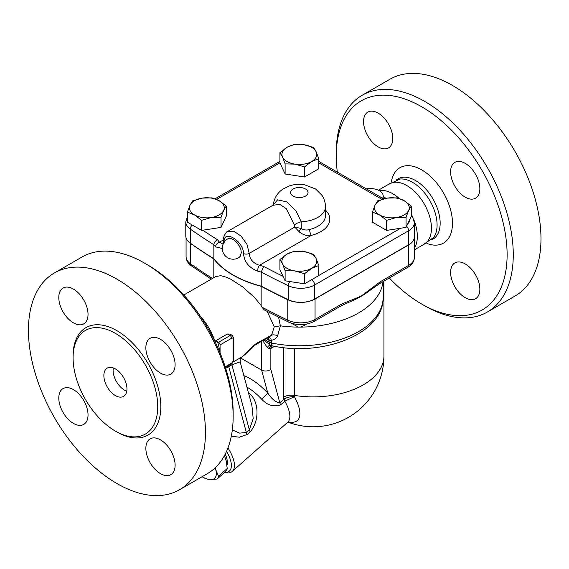 <?xml version="1.0" encoding="UTF-8"?>
<svg xmlns="http://www.w3.org/2000/svg" width="569" height="569" viewBox="0 0 569 569"><rect width="100%" height="100%" fill="white"/><g stroke="black" fill="none" stroke-linecap="round" stroke-linejoin="round"><path stroke-width="0.85" d="M362.197 95.251L389.9 79.255A125.159 72.263 60 0 1 452.476 85.45A125.159 72.263 60 0 1 534.241 195.736A125.159 72.263 60 0 1 515.059 296.029L487.349 312.025A125.159 72.263 -120 0 0 506.531 211.732A125.159 72.263 -120 0 0 424.773 101.446A125.159 72.263 -120 0 0 362.197 95.251A125.159 72.263 -120 0 0 336.272 152.542L336.272 156.098A120.806 69.745 60 0 1 421.693 106.78A120.806 69.745 60 0 1 507.114 254.734A120.806 69.745 60 0 1 421.693 304.052A120.806 69.745 60 0 1 389.324 278.006M421.693 304.052L424.773 305.83A125.159 72.263 -120 0 0 487.356 312.025M337.325 172.115A120.806 69.745 60 0 1 336.272 156.098M465.229 297.701A20.676 11.942 60 0 1 451.722 279.479A20.676 11.942 60 0 1 454.887 262.906A20.676 11.942 60 0 1 465.229 263.931A20.676 11.942 60 0 1 478.735 282.153A20.676 11.942 60 0 1 475.57 298.725A20.676 11.942 60 0 1 465.229 297.701M479.852 188.723A20.676 11.942 60 0 1 475.57 198.19A20.676 11.942 60 0 1 459.631 192.649A20.676 11.942 60 0 1 450.605 171.838A20.676 11.942 60 0 1 454.887 162.371A20.676 11.942 60 0 1 470.826 167.912A20.676 11.942 60 0 1 479.852 188.723M378.165 113.131A20.676 11.942 60 0 1 391.671 131.354A20.676 11.942 60 0 1 388.499 147.919A20.676 11.942 60 0 1 378.165 146.894A20.676 11.942 60 0 1 364.651 128.672A20.676 11.942 60 0 1 367.823 112.107A20.676 11.942 60 0 1 378.165 113.131M387.745 184.804L399.957 179.029A34.823 20.107 60 0 1 412.461 182.308A34.823 20.107 60 0 1 433.841 208.979A34.823 20.107 60 0 1 433.678 237.429L422.568 245.125M378.357 190.224L389.409 183.844A34.823 20.107 60 0 1 406.821 185.565A34.823 20.107 60 0 1 429.574 216.256A34.823 20.107 60 0 1 424.232 244.165L414.353 249.869M379.032 190.565L380.661 190.395A34.823 20.107 60 0 1 392.702 193.716A34.823 20.107 60 0 1 399.218 198.489M411.266 214.172A34.823 20.107 60 0 1 413.101 217.984M413.976 220.103A34.823 20.107 60 0 1 414.353 248.212M385.896 198.353L383.193 196.305M366.344 188.865A13.059 7.539 180 0 1 383.193 196.085A13.059 7.539 180 0 1 382.631 198.275M383.136 296.349L383.172 281.555M288.298 421.849A37.732 15.406 -131.6 0 0 294.372 396.735C290.588 396.493 287.189 397.262 284.166 399.033L279.806 402.816C275.752 402.311 271.74 399.061 267.771 393.065A39.183 15.996 -131.6 0 0 243.866 375.668M414.353 236.868A19.588 11.309 180 0 1 414.353 236.96A19.588 11.309 180 0 1 408.613 244.954L315.055 298.974A20.264 11.7 180 0 1 287.772 299.699A740.12 427.305 180 0 1 261.143 286.292A93.593 54.034 180 0 1 213.816 258.916A740.12 427.305 180 0 1 190.722 243.575A20.264 11.7 180 0 1 188.538 241.704M213.816 277.679L213.816 258.916M190.288 243.148L190.288 229.108A19.588 11.309 -0 0 1 185.793 221.896L185.793 235.936A19.588 11.309 0 0 0 190.288 243.148A740.056 427.269 -0 0 0 213.852 258.781A93.593 54.034 -0 0 0 261.221 286.136A740.056 427.269 -0 0 0 288.312 299.735A19.588 11.309 -0 0 0 314.657 299.024L408.613 244.777A19.588 11.309 0 0 0 414.353 236.782L414.353 222.742A19.588 11.309 -0 0 1 408.613 230.737A4.353 2.511 -120 0 0 406.593 226.242M226.249 206.078L226.249 216.184L221.042 227.394L201.625 230.402L187.407 222.195L187.407 212.088L190.01 205.21L192.607 200.871L202.322 198.104L212.031 197.87L219.143 200.701L226.249 206.078L223.645 210.416L221.042 217.294L211.334 217.522L201.625 220.295L194.513 214.918L187.407 212.088M201.625 230.402L201.625 220.295M221.042 227.394L221.042 217.294M223.645 210.416A17.411 10.05 0 0 0 219.143 200.701A17.411 10.05 0 0 0 202.322 198.104A17.411 10.05 0 0 0 190.01 205.21A17.411 10.05 0 0 0 194.513 214.918A17.411 10.05 0 0 0 211.334 217.522A17.411 10.05 0 0 0 223.645 210.416M285.119 280.802L285.119 270.702L282.516 263.824A17.411 10.05 0 0 0 294.827 270.929A17.411 10.05 0 0 0 311.648 268.333A17.411 10.05 0 0 0 316.158 258.618A17.411 10.05 0 0 0 303.839 251.512A17.411 10.05 0 0 0 287.025 254.115L294.13 251.278L303.839 251.512L313.555 254.286L316.158 258.618L318.754 265.495L318.754 275.602L304.536 283.81L285.119 280.802L279.912 269.592L279.912 259.485L287.025 254.115A17.411 10.05 0 0 0 282.516 263.824L279.912 259.485M406.06 227.394L406.06 217.294L396.351 217.522A17.411 10.05 0 0 0 408.663 210.416A17.411 10.05 0 0 0 404.154 200.701L411.266 206.078L411.266 216.184L406.06 227.394L386.636 230.402L372.418 222.195L372.418 212.088L375.021 205.21A17.411 10.05 0 0 0 379.53 214.918A17.411 10.05 0 0 0 396.351 217.522L386.636 220.295L379.53 214.918L372.418 212.088M318.754 158.68L318.754 168.78L304.536 176.995L285.119 173.986L279.912 162.777L279.912 152.67L287.025 147.293L294.13 144.462L303.839 144.697L313.555 147.463L316.158 151.802L318.754 158.68L311.648 161.511A17.411 10.05 0 0 0 316.158 151.802A17.411 10.05 0 0 0 303.839 144.697A17.411 10.05 0 0 0 287.025 147.293A17.411 10.05 0 0 0 282.516 157.008A17.411 10.05 0 0 0 294.827 164.114A17.411 10.05 0 0 0 311.648 161.511L304.536 166.888L294.827 164.114L285.119 163.879L282.516 157.008L279.912 152.67M386.636 230.402L386.636 220.295M411.266 206.078L408.663 210.416L406.06 217.294M375.021 205.21L377.624 200.871L387.333 198.104A17.411 10.05 0 0 0 375.021 205.21M304.536 283.81L304.536 273.703L294.827 270.929L285.119 270.702M318.754 265.495L311.648 268.333L304.536 273.703M404.154 200.701A17.411 10.05 0 0 0 387.333 198.104L397.048 197.87L404.154 200.701M304.536 176.995L304.536 166.888M285.119 173.986L285.119 163.879M283.028 276.299A735.703 424.759 180 0 1 263.632 266.406L261.221 272.096A740.056 427.269 -0 0 0 288.312 285.695A4.353 2.269 -64.4 0 1 289.785 281.527M263.632 266.406A89.241 51.523 180 0 1 259.492 265.289A4.353 1.586 106.1 0 0 257.551 271.093A93.593 54.034 -0 0 0 261.221 272.096L261.221 286.136M272.828 205.324L279.699 204.335L286.243 208.631L294.401 224.954L294.785 227.074L299.081 231.725C303.106 234.947 307.196 236.156 311.343 235.36L259.492 265.289C253.041 263.205 249.613 259.236 249.222 253.383L246.982 244.378L241.092 236.135L233.873 231.213L227.863 231.277C226.931 230.794 222.493 237.067 223.325 240.936A4.353 2.489 -0.3 0 0 224.079 242.33M224.179 242.415C222.692 228.617 243.468 240.559 243.553 253.596C244.172 261.79 248.838 267.622 257.551 271.093M222.763 243.966L219.478 242.188A4.353 3.179 139.2 0 0 215.587 246.868L222.273 248.475M223.347 239.954L219.478 242.188A89.241 51.523 180 0 1 217.543 239.798C215.31 240.843 214.072 242.494 213.852 244.741A93.593 54.034 -0 0 0 215.587 246.868M294.401 224.954A10.882 6.273 164.4 0 1 301.229 221.789L295.994 210.9L286.769 201.86L277.58 199.847L272.85 205.309L227.863 231.277M325.454 210.125A30.47 17.596 0 0 1 311.343 235.36A4.353 1.401 76.1 0 1 309.628 229.492C306.655 230.417 303.86 230.096 301.229 228.525L294.785 227.074L249.222 253.383A4.353 2.532 -179.6 0 1 243.553 253.596M299.081 231.725A4.353 1.856 124.1 0 1 301.229 228.525L301.229 221.789A26.117 15.079 0 0 0 325.454 206.746C325.418 202.578 324.252 198.759 321.962 195.295L315.539 188.944L304.379 184.705C299.308 183.915 294.365 184.299 289.543 185.85L282.978 189.05C277.423 192.82 274.201 198.048 273.312 204.726M213.852 258.781L213.852 244.741A740.056 427.269 -0 0 1 190.288 229.108A4.353 2.738 124.9 0 1 192.215 224.968M227.856 238.831L230.673 238.454L233.155 239.449L235.815 241.455L239.435 246.1L240.865 249.528L241.299 252.494L240.267 256.27L238.724 257.686M380.12 281.84L362.894 294.813A4.353 1.892 50 0 1 362.965 295.261A87.064 50.264 0 0 0 369.686 290.567L379.224 283.839L407.71 267.387A4.353 2.511 -120 0 0 408.613 265.396L380.12 281.84A4.353 2.511 60 0 1 379.224 283.839L379.224 283.839A4.353 2.511 60 0 1 379.217 283.839M314.152 321.407L340.774 306.03L348.114 302.587A87.064 50.264 0 0 0 358.762 297.687A4.353 3.009 -107.5 0 0 358.904 297.125L341.677 304.038L315.055 319.408A20.264 11.7 180 0 1 287.772 320.141A4.353 2.269 115.6 0 0 288.668 322.132C297.409 325.745 305.902 325.504 314.152 321.407A4.353 2.511 -120 0 0 315.055 319.408L315.055 298.974M358.762 297.687L362.965 295.261M340.774 306.03A4.353 2.511 -120 0 0 341.677 304.038M288.668 322.132L264.272 309.899L261.918 307.139L261.143 305.496L261.143 286.292M272.245 345.838A6.529 3.77 -120 0 0 271.733 347.979L274.635 346.301M262.729 340.632L267.295 347.524L269.279 348.555L270.858 348.441A6.529 4.04 63.9 0 1 271.911 345.746M269.279 348.555A6.529 3.336 86.2 0 1 271.278 345.525M267.295 347.524A6.529 2.646 111.3 0 1 270.403 345.091M267.202 311.421L274.265 326.841L271.555 335.226L257.366 342.915A6.529 3.77 -120 0 1 256.249 344.373L267.508 337.872L268.796 339.373L269.123 342.147A6.529 3.77 120 0 0 270.474 345.134L263.724 340.056M264.613 339.544L269.123 342.147A6.529 3.77 0 0 0 271.577 343.036L271.441 340.234C274.294 339.771 276.342 338.32 277.601 335.881L280.382 325.852A83.799 48.379 0 0 0 298.426 327.104A83.799 48.379 0 0 0 300.24 327.104A83.799 48.379 0 0 0 382.66 283.853L383.079 281.612M200.324 316.222A41.359 23.877 60 0 1 214.883 341.222L227.358 334.024L229.983 334.067M239.898 358.129L233.205 361.898M257.366 342.915C251.384 346.372 244.898 355.874 240.651 357.681L240.296 358.783L240.915 357.432M256.249 344.373C252.124 346.507 245.623 355.035 241.043 357.467L239.883 358.136M183.808 295.005L215.786 276.541L220.8 275.688L226.455 277.203L230.815 279.215L242.835 287.032L254.521 297.516L261.143 305.496M274.265 326.841L280.346 325.845L278.59 317.203M268.902 337.232L271.555 335.226A6.529 4.011 -152.3 0 1 277.601 335.881M268.696 337.296A6.529 2.987 -97 0 1 271.441 340.234L269.137 340.162A6.529 3.876 -62 0 0 268.049 337.581M268.476 337.31L267.508 337.872L269.137 340.162M291.093 323.121L298.426 327.104A8.755 5.057 0 0 1 300.24 327.104L302.338 326.563L306.314 324.181M240.616 357.993L261.626 370.127C264.706 371.536 267.786 371.301 270.858 369.423L270.858 348.441L271.733 347.979M225.701 368.307L228.731 366.678A6.529 3.77 60 0 1 228.866 365.462M231.299 436.21L239.393 437.205L247.223 434.481L250.196 431.85A6.529 2.667 -131.6 0 1 249.336 429.844L231.917 364.836L240.161 361.841L251.939 405.811L253.198 418.613L249.336 429.844L246.356 432.476L228.731 366.678L231.917 364.836A6.529 3.77 60 0 1 232.109 363.406M247.223 434.481A6.529 2.667 -131.6 0 1 246.356 432.476L239.663 433.123L232.323 429.929M250.196 431.85C260.125 420.263 258.653 400.91 249.307 393.279A6.529 2.653 -53 0 1 248.717 393.769M224.35 472.611L225.523 472.803A32.646 13.329 -131.6 0 0 232.266 471.424A32.646 13.329 -131.6 0 0 227.963 447.938M246.925 387.076A32.646 13.329 48.4 0 1 247.003 387.126A32.646 13.329 48.4 0 1 261.591 399.089C267.217 405.292 273.575 407.205 280.673 404.822L284.806 401.166A6.529 2.966 55.1 0 1 284.166 399.033M226.583 451.302A30.47 12.44 48.4 0 1 224.421 472.547M225.217 454.169A25.029 10.221 48.4 0 1 226.988 465.129M224.414 455.698A26.117 10.662 48.4 0 1 224.776 456.516A26.117 10.662 48.4 0 1 224.847 456.694M217.13 479.013L210.601 479.646A26.117 10.662 -131.6 0 0 215.694 469.525L218.546 476.196A28.294 11.551 48.4 0 1 217.13 479.013L225.815 471.31A28.294 11.551 -131.6 0 0 227.237 468.493L226.099 460.3L224.399 455.719M205.793 478.749A28.294 11.551 48.4 0 1 203.261 477.427L202.066 476.737A26.117 10.662 -131.6 0 0 210.601 479.646L205.793 478.749M215.274 467.725L215.694 469.525A26.117 10.662 -131.6 0 0 215.174 467.825M218.546 476.196L227.237 468.493M261.591 399.089A6.529 0.37 137 0 0 267.771 393.065L261.626 370.127L261.626 341.265M284.664 401.28A6.529 2.667 48.4 0 1 283.803 399.282A70.997 40.989 120 0 1 283.76 397.013A10.882 6.28 180 0 1 294.351 395.405L294.351 348.441M232.266 471.424L287.686 422.283A32.646 13.329 48.4 0 0 284.806 401.166L294.372 396.735A61.53 35.527 -60 0 1 294.351 395.405A70.741 40.84 180 0 0 383.926 356.03L383.926 281.122M219.847 352.353A43.628 25.192 -120 0 0 217.571 341.706L218.532 342.261A2.176 1.259 60 0 1 220.068 344.928L220.068 352.894M214.883 341.222L217.571 341.706M233.155 416.458L233.155 412.902A120.806 69.745 -120 0 0 147.734 264.948L144.654 263.17A125.159 72.263 60 0 1 233.155 416.458A125.159 72.263 60 0 1 207.23 473.749L179.527 489.745A125.159 72.263 60 0 1 54.368 417.49A125.159 72.263 60 0 1 54.368 272.971A125.159 72.263 60 0 1 116.951 279.166A125.159 72.263 60 0 1 198.709 389.459A125.159 72.263 60 0 1 179.527 489.745M54.368 272.971L82.078 256.975A125.159 72.263 60 0 1 144.654 263.17L147.734 264.948M73.415 322.843A20.676 11.942 60 0 1 59.909 304.621A20.676 11.942 60 0 1 63.074 288.049A20.676 11.942 60 0 1 73.415 289.073A20.676 11.942 60 0 1 86.922 307.296A20.676 11.942 60 0 1 83.757 323.868A20.676 11.942 60 0 1 73.415 322.843M145.863 347.78A20.676 11.942 60 0 1 150.145 338.313A20.676 11.942 60 0 1 166.077 343.854A20.676 11.942 60 0 1 175.103 364.665A20.676 11.942 60 0 1 170.821 374.132A20.676 11.942 60 0 1 154.889 368.591A20.676 11.942 60 0 1 145.863 347.78M160.479 439.873A20.676 11.942 60 0 1 173.993 458.095A20.676 11.942 60 0 1 170.821 474.667A20.676 11.942 60 0 1 160.479 473.643A20.676 11.942 60 0 1 146.973 455.42A20.676 11.942 60 0 1 150.145 438.848A20.676 11.942 60 0 1 160.479 439.873M88.039 414.936A20.676 11.942 60 0 1 83.757 424.403A20.676 11.942 60 0 1 67.818 418.862A20.676 11.942 60 0 1 58.792 398.051A20.676 11.942 60 0 1 63.081 388.584A20.676 11.942 60 0 1 79.013 394.125A20.676 11.942 60 0 1 88.039 414.936M115.407 333.37A59.859 34.56 60 0 1 154.512 386.116A59.859 34.56 60 0 1 145.344 434.083A59.859 34.56 60 0 1 85.485 399.53A59.859 34.56 60 0 1 85.478 330.411A59.859 34.56 60 0 1 115.407 333.37M115.407 368.918A16.323 9.424 60 0 1 126.076 383.3A16.323 9.424 60 0 1 123.573 396.387A16.323 9.424 60 0 1 107.249 386.956A16.323 9.424 60 0 1 107.249 368.107A16.323 9.424 60 0 1 115.407 368.918M126.759 391.237A16.323 9.424 60 0 1 113.295 367.923M227.977 238.752L230.673 238.454L233.155 239.449L235.815 241.455L239.435 246.1L240.865 249.528L241.299 252.494L240.267 256.27L238.866 257.601M426.85 243.432A43.536 25.136 -120 0 0 452.369 220.139A43.536 25.136 -120 0 0 421.693 169.868A43.536 25.136 -120 0 0 391.344 181.945M396.707 179.626L398.122 178.808A34.823 20.107 60 0 1 415.541 180.537A34.823 20.107 60 0 1 438.286 211.22A34.823 20.107 60 0 1 432.952 239.129L431.537 239.947M212.436 278.476A740.12 427.305 180 0 1 190.722 264.009L190.722 243.575M211.27 279.151L191.589 265.979A4.353 2.738 -55.1 0 1 190.722 264.009A20.264 11.7 180 0 1 186.07 256.548L186.07 237.835M217.543 239.798A735.703 424.759 180 0 1 202.813 230.217M400.64 228.233L318.754 275.51M318.754 162.869L381.941 199.349M216.611 199.413L279.948 162.848M409.993 218.93A15.235 8.798 180 0 1 407.724 223.809M288.312 299.735L288.312 285.695A19.588 11.309 0 0 0 314.657 284.984A4.353 2.511 -120 0 0 311.656 279.699M314.657 299.024L314.657 284.984L408.613 230.737L408.613 244.777M293.177 196.085A8.706 5.029 180 0 1 297.082 187.67A8.706 5.029 180 0 1 307.744 193.83A8.706 5.029 180 0 1 293.177 196.085M325.454 206.746L325.454 215.63A26.117 15.079 180 0 1 309.628 229.492M407.71 267.387C412.112 264.67 414.324 261.342 414.353 257.394A19.588 11.309 180 0 1 408.613 265.396L408.613 244.954M362.894 294.813L358.904 297.125M287.772 299.699L287.772 320.141A740.12 427.305 180 0 1 261.918 307.139M270.474 345.134A6.529 6.529 0 0 0 272.444 345.881A6.529 1.764 -78.5 0 1 271.577 343.036A83.799 48.379 0 0 0 383.136 297.388L383.136 281.577M267.508 337.872A6.529 3.77 -120 0 0 268.625 336.414M266.157 338.655L269.123 340.369A6.529 3.77 0 0 0 271.577 341.258M249.307 393.279A32.646 13.329 -131.6 0 0 248.404 392.617M270.858 369.423L279.806 402.816A6.529 2.667 -131.6 0 0 280.673 404.822M283.76 347.652L283.76 397.013M116.176 431.551A62.035 35.819 -120 0 0 160.814 407.134A62.035 35.819 -120 0 0 116.951 330.71A62.035 35.819 -120 0 0 73.088 356.934M227.358 334.024L230.075 335.596L218.532 342.261M225.424 367.453L231.163 364.139A2.176 1.259 -120 0 0 231.611 363.143L225.224 366.827M220.068 344.928L231.611 338.263A2.176 1.259 -60 0 1 233.155 339.152L233.155 360.476A2.176 1.259 -60 0 1 231.611 363.143M233.155 360.476A2.176 1.259 0 0 0 233.788 359.587L233.788 338.263A2.176 1.259 180 0 1 233.155 339.152M231.611 338.263A2.176 1.259 -120 0 0 230.075 335.596A4.353 2.511 120 0 1 232.252 335.376L233.788 338.263M383.193 198.595L383.193 196.085M287.907 422.106A70.741 70.741 0 0 0 383.926 356.03M185.793 221.896L187.407 216.519M411.266 215.502L412.767 217.422L414.353 222.742M223.325 240.936L222.892 243.895M318.754 161.397L383.655 198.866M215.11 198.809L279.912 161.397M228.197 238.646A10.882 10.882 0 0 0 228.034 238.724A10.882 10.882 0 0 0 223.738 253.788A10.882 10.882 0 0 0 239.179 257.394M191.589 265.979C188.111 263.618 186.269 260.474 186.07 256.548M383.136 297.388C384.075 333.64 322.915 357.019 272.444 345.881M240.161 361.841L240.296 358.783M288.917 421.593L287.686 422.283M231.163 364.139L233.788 359.587M232.252 335.376L229.933 334.039M414.353 257.394L414.353 236.96"/></g></svg>

